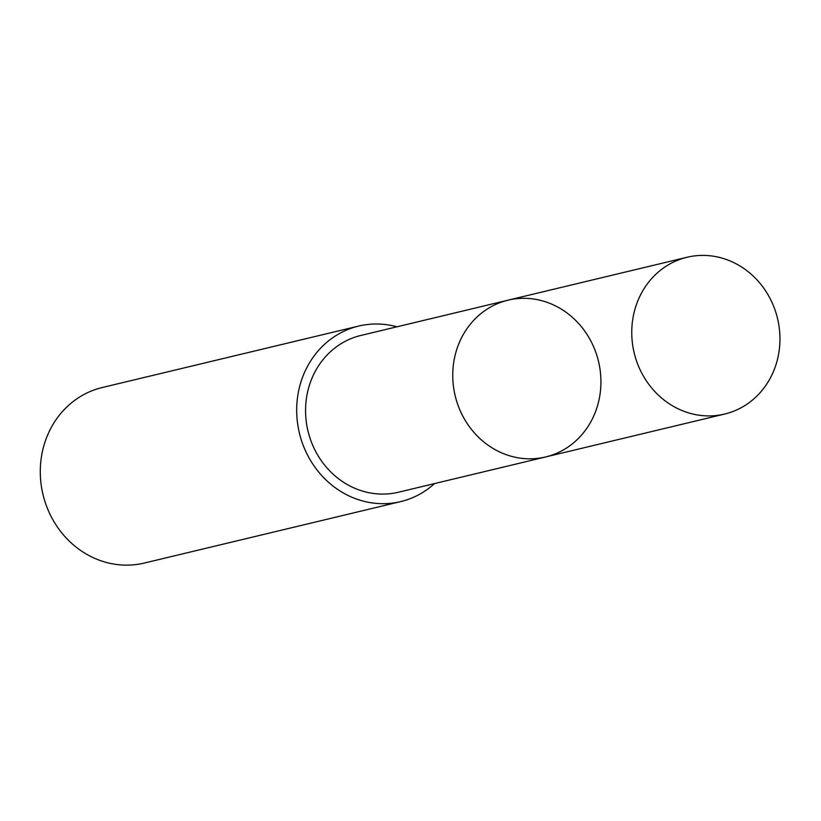 <?xml version="1.0" encoding="UTF-8"?>
<svg xmlns="http://www.w3.org/2000/svg" width="821" height="821" viewBox="0 0 821 821"><rect width="100%" height="100%" fill="white"/><g stroke="black" fill="none" stroke-linecap="round" stroke-linejoin="round"><path stroke-width="1.23" d="M545.626 456.958L398.421 492.231A80.602 73.695 -103.5 0 1 305.566 411.639A80.602 73.695 -103.5 0 1 360.85 335.461L508.045 300.178A80.612 73.705 76.5 0 0 452.751 376.357A80.612 73.705 76.5 0 0 545.626 456.958A80.612 73.705 76.5 0 0 598.509 361.384A80.612 73.705 76.5 0 0 508.045 300.178A80.612 73.705 76.5 0 0 452.751 376.357A80.612 73.705 76.5 0 0 545.626 456.958L724.645 414.061A80.622 73.705 -103.5 0 1 631.76 333.449A80.622 73.705 -103.5 0 1 687.064 257.26A80.622 73.705 -103.5 0 1 779.95 337.862A80.622 73.705 -103.5 0 1 724.645 414.061M434.504 483.59A90.248 82.511 -103.5 0 1 400.669 501.61A90.248 82.511 -103.5 0 1 299.398 433.078A90.248 82.511 -103.5 0 1 358.603 326.081A90.248 82.511 -103.5 0 1 396.933 326.809M400.669 501.61L144.26 563.062A90.248 82.511 -103.5 0 1 42.99 494.529A90.248 82.511 -103.5 0 1 102.194 387.543L358.603 326.081M508.045 300.178L687.064 257.26"/></g></svg>
